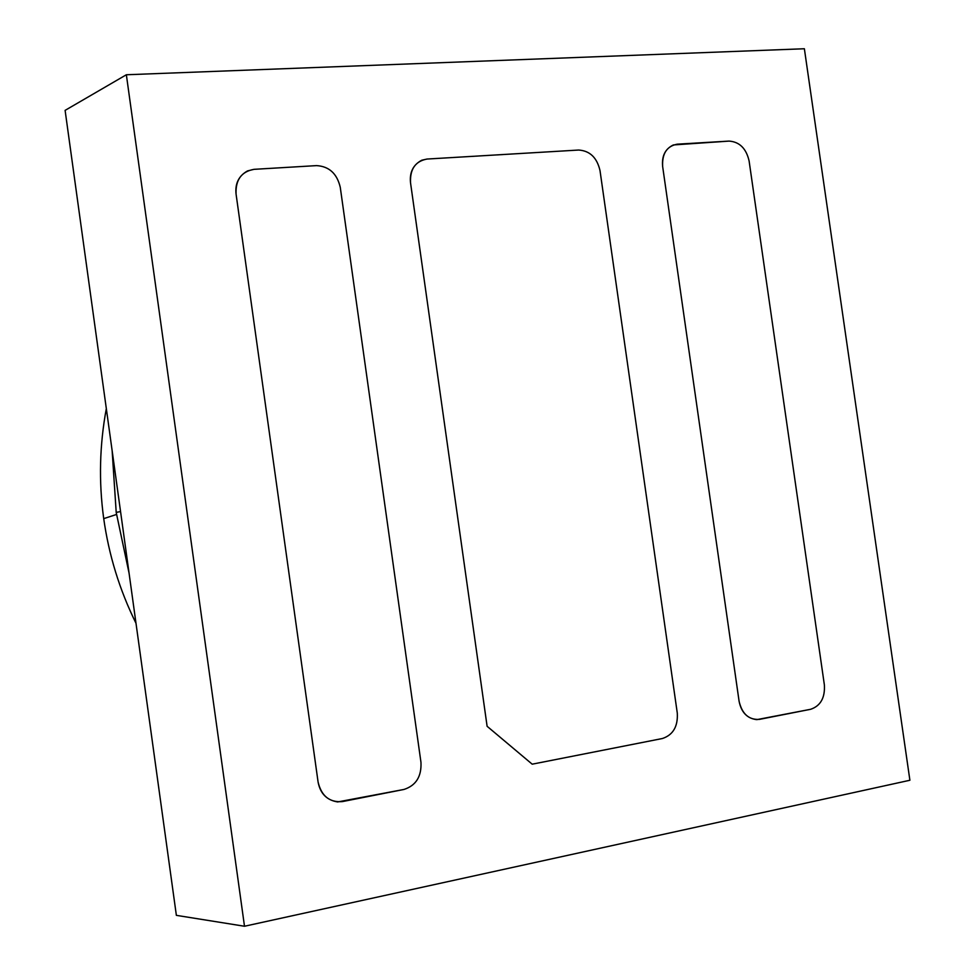 <?xml version="1.0" encoding="UTF-8"?>
<svg xmlns="http://www.w3.org/2000/svg" width="975" height="975" viewBox="0 0 975 975"><rect width="100%" height="100%" fill="white"/><g stroke="black" fill="none" stroke-linecap="round" stroke-linejoin="round"><path stroke-width="1.46" d="M909.894 780.256L804.375 48.75L126.36 74.758L244.493 926.25L909.894 780.256L244.493 926.25L176.365 915.354L244.493 926.25L126.36 74.758L65.106 110.37L176.365 915.354L65.106 110.37L126.36 74.758L804.375 48.75L909.894 780.256M404.016 789.445L342.322 801.608C329.538 802.559 321.457 796.063 318.094 782.096L236.06 194.001C235.487 179.814 241.471 171.588 254.012 169.333L316.57 165.616C329.123 166.372 337.021 173.599 340.263 187.285L420.968 762.352C421.639 776.502 415.984 785.533 404.016 789.445C415.984 785.533 421.639 776.502 420.968 762.352L340.263 187.285C337.021 173.599 329.123 166.372 316.57 165.616L254.012 169.333L247.528 170.918C238.765 175.878 234.938 183.58 236.06 194.001L318.094 782.096C320.275 793.577 326.796 800.195 337.655 801.938L404.016 789.445L337.655 801.938C326.796 800.195 320.275 793.577 318.094 782.096L236.06 194.001C234.938 183.58 238.765 175.878 247.528 170.918L254.012 169.333L316.57 165.616C329.123 166.372 337.021 173.599 340.263 187.285L420.968 762.352C421.639 776.502 415.984 785.533 404.016 789.445C415.984 785.533 421.639 776.502 420.968 762.352L340.263 187.285C337.021 173.599 329.123 166.372 316.57 165.616L254.012 169.333C241.471 171.588 235.487 179.814 236.06 194.001L318.094 782.096C321.457 796.063 329.538 802.559 342.322 801.608L404.016 789.445M662.415 738.514L532.192 764.181L487.11 726.29L410.524 182.764C409.902 169.102 415.411 161.204 427.038 159.047L578.675 150.04C589.875 150.784 596.98 157.633 600.003 170.552L677.296 713.164C678.015 726.497 673.055 734.955 662.415 738.514C673.055 734.955 678.015 726.497 677.296 713.164L600.003 170.552C596.98 157.633 589.875 150.784 578.675 150.04L427.038 159.047L421.822 160.205C413.217 164.726 409.439 172.246 410.524 182.764L487.11 726.29L532.192 764.181L662.415 738.514L532.192 764.181L487.11 726.29L410.524 182.764C409.439 172.246 413.217 164.726 421.822 160.205L427.038 159.047L578.675 150.04C589.875 150.784 596.98 157.633 600.003 170.552L677.296 713.164C678.015 726.497 673.055 734.955 662.415 738.514C673.055 734.955 678.015 726.497 677.296 713.164L600.003 170.552C596.98 157.633 589.875 150.784 578.675 150.04L427.038 159.047C415.411 161.204 409.902 169.102 410.524 182.764L487.11 726.29L532.192 764.181L662.415 738.514M824.375 684.938C825.13 697.807 820.548 705.924 810.639 709.288L759.501 719.367C748.898 720.037 742.097 714.017 739.099 701.305L662.647 166.518C661.976 153.623 666.827 146.177 677.186 144.178L729.081 141.095C739.537 141.838 746.216 148.468 749.105 160.948L824.375 684.938L749.105 160.948C746.216 148.468 739.537 141.838 729.081 141.095L673.372 144.946C665.194 148.87 661.623 156.073 662.647 166.518L739.099 701.305C741.341 712.432 747.252 718.538 756.819 719.635L810.639 709.288C820.548 705.924 825.13 697.807 824.375 684.938C825.13 697.807 820.548 705.924 810.639 709.288L756.819 719.635C747.252 718.538 741.341 712.432 739.099 701.305L662.647 166.518C661.623 156.073 665.194 148.87 673.372 144.946L729.081 141.095C739.537 141.838 746.216 148.468 749.105 160.948L824.375 684.938L749.105 160.948C746.216 148.468 739.537 141.838 729.081 141.095L677.186 144.178C666.827 146.177 661.976 153.623 662.647 166.518L739.099 701.305C742.097 714.017 748.898 720.037 759.501 719.367L810.639 709.288C820.548 705.924 825.13 697.807 824.375 684.938M120.559 511.558L116.208 512.399L129.066 573.142L116.208 512.399L120.559 511.558M112.137 450.596L116.208 512.399L112.137 450.596M116.5 514.471L103.728 518.627L116.5 514.471M106.324 408.61C99.584 445.014 98.682 481.504 103.643 518.066C108.749 554.787 119.523 589.863 136 623.281"/></g></svg>
